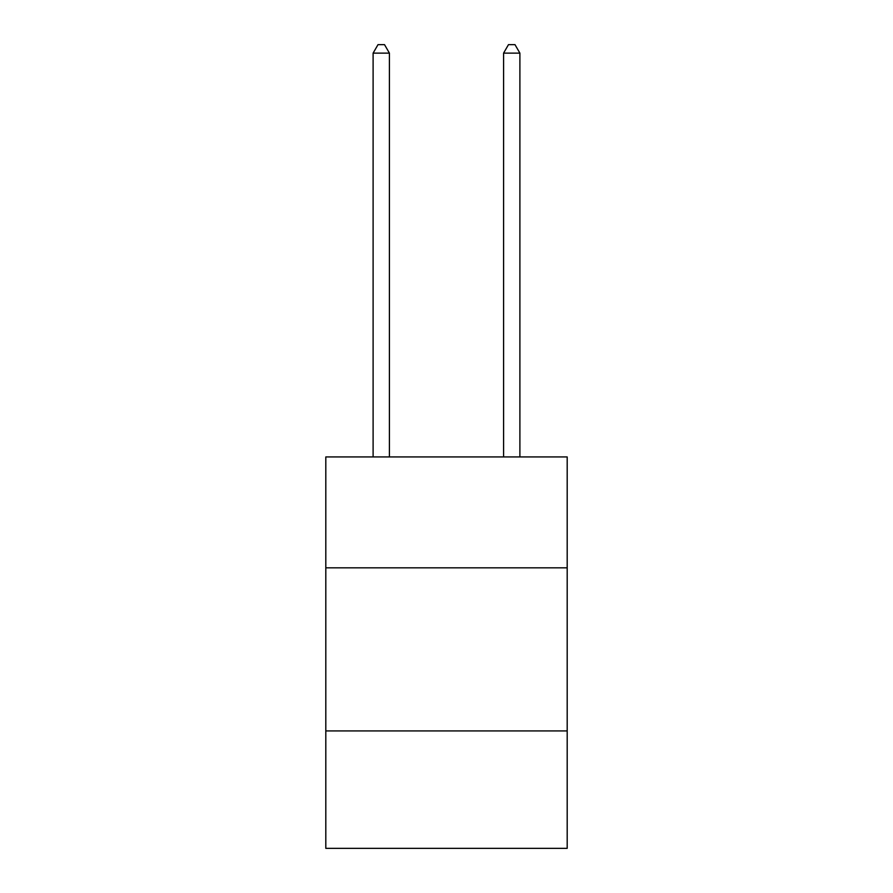 <?xml version="1.0" encoding="UTF-8"?>
<svg xmlns="http://www.w3.org/2000/svg" width="893" height="893" viewBox="0 0 893 893"><rect width="100%" height="100%" fill="white"/><g stroke="black" fill="none" stroke-linecap="round" stroke-linejoin="round"><path stroke-width="1.34" d="M567.189 567.836L567.189 456.937L325.811 456.937L325.811 567.836L567.189 567.836L567.189 848.35L325.811 848.35L325.811 567.836M567.189 730.932L325.811 730.932M389.415 456.937L389.415 53.133L373.107 53.133L373.107 456.937M373.107 53.133L378.007 44.65L384.526 44.65L389.415 53.133M519.893 456.937L519.893 53.133L503.585 53.133L503.585 456.937M503.585 53.133L508.474 44.65L514.993 44.65L519.893 53.133"/></g></svg>
